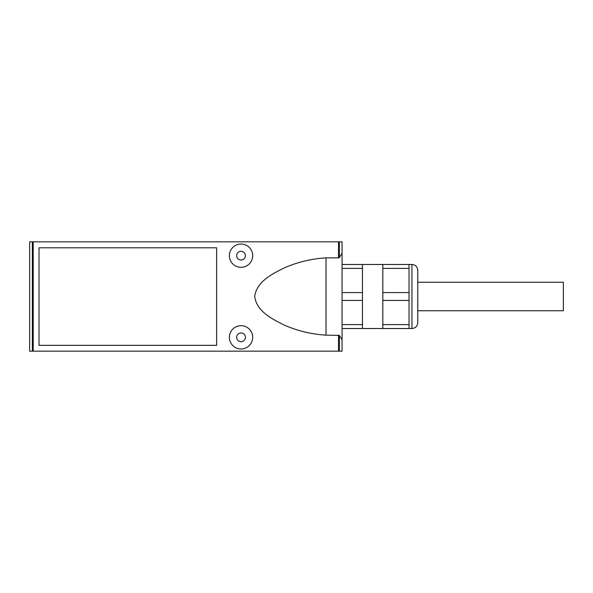 <?xml version="1.0" encoding="UTF-8"?>
<svg xmlns="http://www.w3.org/2000/svg" width="593" height="593" viewBox="0 0 593 593"><rect width="100%" height="100%" fill="white"/><g stroke="black" fill="none" stroke-linecap="round" stroke-linejoin="round"><path stroke-width="0.89" d="M326.031 257.873L326.031 335.127C311.659 334.282 297.797 330.968 284.44 325.179C272.357 319.145 256.547 311.488 254.716 296.374C256.813 281.356 272.528 273.736 284.551 267.769C297.879 262.017 311.71 258.711 326.031 257.873L338.521 257.873L338.521 241.833L29.65 241.833L29.65 351.167L32.363 351.167L32.363 241.833M326.031 335.127L339.352 335.438L342.065 339.782L342.065 351.167L32.363 351.167M241.032 325.69A11.645 11.645 0 0 1 251.121 343.162A11.645 11.645 0 0 1 230.944 343.162A11.645 11.645 0 0 1 241.032 325.69M241.032 244.019A11.645 11.645 0 0 1 251.121 261.491A11.645 11.645 0 0 1 230.944 261.491A11.645 11.645 0 0 1 241.032 244.019M216.63 247.8L39.019 247.8L39.019 345.341L216.63 345.341L216.63 247.8M342.065 328.529L362.449 328.529L362.449 264.471L382.826 264.471L382.826 328.529L409.037 328.529L409.037 264.471L411.942 264.471C415.485 264.819 417.428 266.761 417.769 270.297L417.769 322.703C417.428 326.239 415.485 328.181 411.942 328.529L411.942 264.471M382.826 264.471L409.037 264.471M382.826 268.392L409.037 268.392M382.826 292.579L409.037 292.579M382.826 300.421L409.037 300.421M382.826 324.608L409.037 324.608M342.065 324.608L362.449 324.608M342.065 292.579L362.449 292.579M342.065 300.421L362.449 300.421M342.065 264.471L362.449 264.471M342.065 268.392L362.449 268.392M241.032 332.969A4.366 4.366 0 0 1 244.813 339.522A4.366 4.366 0 0 1 237.252 339.522A4.366 4.366 0 0 1 241.032 332.969M241.032 251.299A4.366 4.366 0 0 1 244.813 257.851A4.366 4.366 0 0 1 237.252 257.851A4.366 4.366 0 0 1 241.032 251.299M342.065 339.782L342.065 253.218L339.352 257.562L338.521 257.873M342.065 253.218L342.065 241.833L338.521 241.833M417.769 282.231L563.35 282.231L563.35 310.769L417.769 310.769M33.201 351.167L33.201 241.833M338.521 351.167L338.521 335.127M339.352 351.167L339.352 335.438M339.352 257.562L339.352 241.833M409.037 328.529L411.942 328.529M362.449 328.529L382.826 328.529"/></g></svg>
